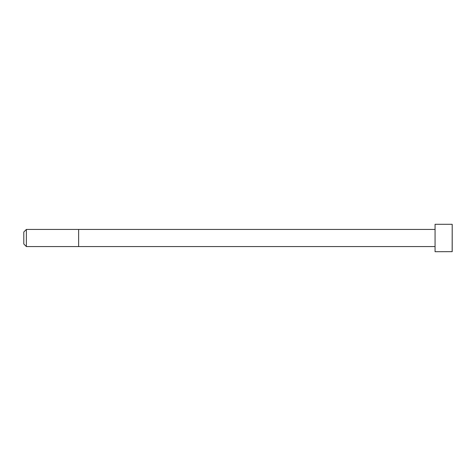 <?xml version="1.0" encoding="UTF-8"?>
<svg xmlns="http://www.w3.org/2000/svg" width="476" height="476" viewBox="0 0 476 476"><rect width="100%" height="100%" fill="white"/><g stroke="black" fill="none" stroke-linecap="round" stroke-linejoin="round"><path stroke-width="0.71" d="M435.064 246.568L26.37 246.568L23.8 243.998L23.8 232.002L26.37 229.432L26.37 246.568M452.152 224.291L435.064 224.291L435.064 251.709L452.2 251.661L452.2 224.339L452.152 251.709M435.064 229.432L78.635 229.432L78.635 246.568M78.635 229.432L26.37 229.432"/></g></svg>
